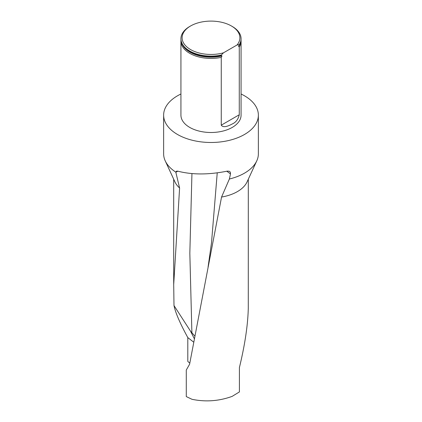 <?xml version="1.0" encoding="UTF-8"?>
<svg xmlns="http://www.w3.org/2000/svg" width="422" height="422" viewBox="0 0 422 422"><rect width="100%" height="100%" fill="white"/><g stroke="black" fill="none" stroke-linecap="round" stroke-linejoin="round"><path stroke-width="0.63" d="M180.927 94.006A47.369 27.351 0 0 0 163.63 115.137L163.63 153.814A47.369 27.351 0 0 0 165.224 160.851L174.951 181.935A37.305 21.538 0 0 0 179.598 188.017L173.706 284.47L173.991 305.549C175.404 312.628 180.009 323.299 187.801 337.579L187.801 361.406L189.779 363.157M248.305 179.213L248.278 308.355C247.862 325.135 244.908 344.858 239.416 367.52L239.416 391.922L232.147 396.374C219.034 401.132 205.656 402.108 192.01 399.307L186.281 396.58L186.281 370.02L189.594 364.239L221.55 197.053A37.305 21.538 0 0 0 247.049 181.935L256.776 160.851A47.369 27.351 0 0 0 258.37 153.814L258.37 115.137A47.369 27.351 0 0 0 241.073 94.006M193.55 342.042L187.801 337.579M173.991 305.549L190.533 331.186L194.684 335.923M177.81 171.179L175.837 172.276L179.598 188.017M221.55 197.053L229.378 179.018A47.369 27.351 0 0 0 244.496 173.152A47.369 27.351 0 0 0 256.776 160.851M175.837 172.276L176.449 171.216L177.651 171.132C192.121 174.877 208.674 174.872 227.31 171.121L229.278 171.258L229.985 171.77L230.433 172.535L230.481 173.948L226.809 171.227M165.224 160.851A47.369 27.351 0 0 0 175.816 172.123M163.63 115.137A47.369 27.351 0 0 0 192.87 140.399A47.369 27.351 0 0 0 244.496 134.476A47.369 27.351 0 0 0 258.37 115.137M229.378 179.018L230.481 173.948M241.073 41.066L241.073 115.137A30.073 17.365 180 0 1 211 132.497A30.073 17.365 180 0 1 180.927 115.137L180.927 41.066A30.073 17.365 0 0 0 221.255 57.392L221.983 55.973L221.255 55.456A30.073 17.365 180 0 1 196.341 54.296A30.073 17.365 180 0 1 180.927 39.135L180.927 38.745A30.073 17.365 180 0 1 189.731 26.47L190.57 25.985A28.891 16.68 180 0 1 231.43 25.985A28.891 16.68 180 0 1 237.064 44.975L239.274 44.669L238.546 46.409L239.274 46.99A30.073 17.365 0 0 0 241.073 41.066A30.073 17.365 0 0 0 241.031 40.101M239.274 46.99L239.274 114.768C238.208 119.326 235.872 122.391 232.269 123.968C229.383 125.482 223.549 128.446 221.255 125.176L221.255 57.392M180.969 40.101A30.073 17.365 0 0 0 180.927 41.066M231.43 25.985L232.269 26.47A30.073 17.365 180 0 1 241.073 38.745L241.073 39.135A30.073 17.365 180 0 1 239.274 45.054M221.255 55.456L221.255 55.071A30.073 17.365 180 0 1 180.927 38.745M241.073 38.745A30.073 17.365 180 0 1 239.274 44.669M237.064 44.975L223.46 52.829A28.891 16.68 180 0 1 187.415 47.412A28.891 16.68 180 0 1 190.57 25.985M221.255 55.071L223.46 52.829M194.204 338.497L190.533 331.186M191.941 173.606L189.831 253.279L191.894 332.826M217.235 172.878L211.501 242.808L208.051 267.216M221.255 125.176L239.274 114.768M238.546 46.409A29.651 17.123 0 0 0 239.823 44.099M182.177 44.099A29.651 17.123 0 0 0 221.983 55.973M196.372 54.306A29.951 17.291 0 0 0 196.404 54.317A29.951 17.291 0 0 0 221.46 55.419M173.695 284.465L173.695 179.213"/></g></svg>
